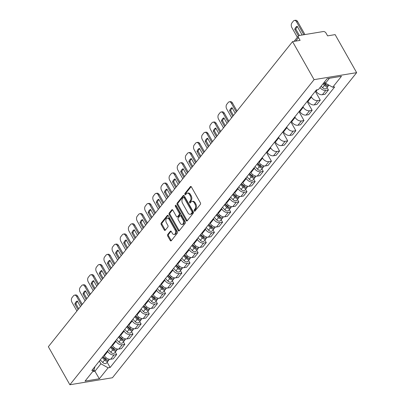 <?xml version="1.0" encoding="UTF-8"?>
<svg xmlns="http://www.w3.org/2000/svg" width="405" height="405" viewBox="0 0 405 405"><rect width="100%" height="100%" fill="white"/><g stroke="black" fill="none" stroke-linecap="round" stroke-linejoin="round"><path stroke-width="0.61" d="M194.223 210.975A0.769 0.491 -99.3 0 0 194.709 211.283A0.769 0.491 -99.3 0 0 194.937 211.147L200.379 204.343A1.099 0.704 -99.3 0 0 200.389 202.819L191.383 186.892A1.099 0.704 -99.3 0 0 190.689 186.447A1.099 0.704 -99.3 0 0 190.37 186.649L184.923 193.453A0.769 0.491 -99.3 0 0 184.918 194.522A0.769 0.491 -99.3 0 0 185.399 194.83A0.769 0.491 -99.3 0 0 185.627 194.689L186.33 193.813A3.523 2.248 -99.3 0 1 187.358 193.165A3.523 2.248 -99.3 0 1 189.57 194.592L190.32 195.919A3.523 2.248 -99.3 0 1 190.284 200.799L189.581 201.68A0.769 0.491 -99.3 0 0 189.57 202.748A0.769 0.491 -99.3 0 0 190.056 203.057A0.769 0.491 -99.3 0 0 190.279 202.92L190.983 202.039A3.523 2.248 -99.3 0 1 192.016 201.391A3.523 2.248 -99.3 0 1 194.228 202.819L194.977 204.145A3.523 2.248 -99.3 0 1 194.937 209.026L194.233 209.906A0.769 0.491 -99.3 0 0 194.223 210.975M192.016 201.391L192.866 201.255A3.523 2.248 -99.3 0 1 195.078 202.682L195.828 204.009A3.523 2.248 -99.3 0 1 195.787 208.889L195.083 209.765A0.769 0.491 -99.3 0 0 195.078 210.833A0.769 0.491 -99.3 0 0 195.124 210.909M191.145 186.604L185.773 193.312A0.769 0.491 -99.3 0 0 185.768 194.38A0.769 0.491 -99.3 0 0 185.814 194.456M187.358 193.165L188.214 193.028A3.523 2.248 -99.3 0 1 190.421 194.451L191.175 195.782A3.523 2.248 -99.3 0 1 191.135 200.657L190.431 201.538A0.769 0.491 -99.3 0 0 190.421 202.606A0.769 0.491 -99.3 0 0 190.466 202.682M167.721 234.5A1.099 0.704 -99.3 0 0 167.705 236.024L170.237 240.494A1.099 0.704 -99.3 0 0 170.925 240.94A1.099 0.704 -99.3 0 0 171.249 240.737L177.294 233.184A1.099 0.704 -99.3 0 0 177.304 231.66L168.298 215.733A1.099 0.704 -99.3 0 0 167.604 215.288A1.099 0.704 -99.3 0 0 167.285 215.49L161.236 223.044A1.099 0.704 -99.3 0 0 161.225 224.567L164.278 229.964A1.099 0.704 -99.3 0 0 164.972 230.41A1.099 0.704 -99.3 0 0 165.291 230.212L167.878 226.977A1.099 0.704 -99.3 0 0 167.893 225.453L166.379 222.775A2.946 1.878 -99.3 0 1 167.27 218.158A2.946 1.878 -99.3 0 1 169.118 219.353L175.051 229.832A2.946 1.878 -99.3 0 1 174.155 234.454A2.946 1.878 -99.3 0 1 172.307 233.26L171.32 231.513A1.099 0.704 -99.3 0 0 170.626 231.068A1.099 0.704 -99.3 0 0 170.308 231.27L167.721 234.5L168.571 234.363A1.099 0.704 -99.3 0 0 168.556 235.887L171.087 240.352A1.099 0.704 -99.3 0 0 171.32 240.646M69.873 384.75L48.352 346.715L292.567 41.614L314.083 79.648L69.873 384.75L112.433 377.754L356.648 72.652L335.127 34.617L327.594 35.858L326.015 33.063A2.243 1.493 38.7 0 0 323.291 31.539L299.204 35.498A2.243 1.493 38.7 0 0 298.47 35.898A2.243 1.493 38.7 0 0 298.52 37.584L295.706 41.097M186.173 220.583A1.099 0.704 -99.3 0 0 186.862 221.029A1.099 0.704 -99.3 0 0 187.186 220.826L193.231 213.273A1.099 0.704 -99.3 0 0 193.241 211.749L184.234 195.828A1.099 0.704 -99.3 0 0 183.541 195.377A1.099 0.704 -99.3 0 0 183.222 195.58L177.172 203.133A1.099 0.704 -99.3 0 0 177.162 204.662L186.173 220.583L187.024 220.441A1.099 0.704 -99.3 0 0 187.257 220.735M185.262 223.231L179.218 230.784A1.099 0.704 -99.3 0 1 178.894 230.982A1.099 0.704 -99.3 0 1 178.205 230.536L169.194 214.615A1.099 0.704 -99.3 0 1 169.204 213.091L171.791 209.856A1.099 0.704 -99.3 0 1 172.115 209.653A1.099 0.704 -99.3 0 1 172.808 210.099L176.458 216.559A1.099 0.704 -99.3 0 0 177.152 217.004A1.099 0.704 -99.3 0 0 177.471 216.802L179.187 214.66A1.099 0.704 -99.3 0 0 179.202 213.136L175.395 206.413A0.769 0.491 -99.3 0 1 175.633 205.203A0.769 0.491 -99.3 0 1 176.114 205.512L185.272 221.702A1.099 0.704 -99.3 0 1 185.262 223.231M292.567 41.614L300.1 40.373L298.52 37.584M314.083 79.648L356.648 72.652M315.804 90.659L316.118 91.211A5.159 3.442 38.7 0 0 322.38 94.714L325.828 90.411A5.159 3.442 -141.3 0 1 320.006 87.581M325.828 90.411L328.425 89.981L327.022 87.51M322.38 94.714L324.977 94.289L328.425 89.981M315.277 91.317L320.279 100.156L317.682 100.587A5.159 3.442 -141.3 0 1 311.42 97.084L311.106 96.527M307.663 100.83L307.977 101.387A5.159 3.442 38.7 0 0 314.24 104.89L316.837 104.465L320.279 100.156M307.132 101.493L312.133 110.332L309.542 110.757A5.159 3.442 -141.3 0 1 303.279 107.254L302.965 106.702M299.518 111.005L299.832 111.562A5.159 3.442 38.7 0 0 306.094 115.066L308.691 114.635L312.133 110.332M298.991 111.664L303.993 120.508L301.396 120.933A5.159 3.442 -141.3 0 1 295.134 117.43L294.82 116.878M291.372 121.181L291.686 121.738A5.159 3.442 38.7 0 0 297.948 125.236L300.545 124.811L303.993 120.508M290.846 121.839L295.847 130.683L293.25 131.109A5.159 3.442 -141.3 0 1 286.988 127.605L286.674 127.049M283.232 131.357L283.546 131.909A5.159 3.442 38.7 0 0 289.808 135.412L292.4 134.986L295.847 130.683M282.7 132.015L287.702 140.854L285.11 141.284A5.159 3.442 -141.3 0 1 278.848 137.781L278.534 137.224M275.086 141.527L275.4 142.084A5.159 3.442 38.7 0 0 281.662 145.587L284.259 145.162L287.702 140.854M274.56 142.19L279.561 151.03L276.964 151.455A5.159 3.442 -141.3 0 1 270.702 147.957L270.388 147.4M266.941 151.703L267.254 152.26A5.159 3.442 38.7 0 0 273.517 155.763L276.114 155.333L279.561 151.03M266.414 152.366L271.416 161.205L268.819 161.63A5.159 3.442 -141.3 0 1 262.556 158.127L262.243 157.575M258.8 161.879L259.114 162.435A5.159 3.442 38.7 0 0 265.376 165.934L267.968 165.508L271.416 161.205M261.873 168.905L263.27 171.381L260.673 171.806A5.159 3.442 -141.3 0 1 254.416 168.303L254.102 167.746M250.654 172.054L250.968 172.606A5.159 3.442 38.7 0 0 257.231 176.109L259.828 175.684L263.27 171.381M253.727 179.081L255.13 181.551L252.533 181.982A5.159 3.442 -141.3 0 1 246.27 178.478L245.956 177.922M242.509 182.23L242.823 182.782A5.159 3.442 38.7 0 0 249.085 186.285L251.682 185.86L255.13 181.551M245.587 189.251L246.984 191.727L244.387 192.152A5.159 3.442 -141.3 0 1 238.125 188.654L237.811 188.097M234.368 192.4L234.682 192.957A5.159 3.442 38.7 0 0 240.945 196.46L243.537 196.03L246.984 191.727M237.441 199.427L238.839 201.903L236.242 202.328A5.159 3.442 -141.3 0 1 229.984 198.825L229.67 198.273M226.223 202.576L226.537 203.133A5.159 3.442 38.7 0 0 232.799 206.636L235.396 206.206L238.839 201.903M229.296 209.603L230.698 212.078L228.101 212.503A5.159 3.442 -141.3 0 1 221.839 209L221.525 208.448M218.077 212.752L218.391 213.303A5.159 3.442 38.7 0 0 224.653 216.807L227.251 216.381L230.698 212.078M221.15 219.778L222.553 222.254L219.956 222.679A5.159 3.442 -141.3 0 1 213.693 219.176L213.379 218.619M209.937 222.927L210.251 223.479A5.159 3.442 38.7 0 0 216.508 226.982L219.105 226.557L222.553 222.254M213.01 229.954L214.407 232.424L211.81 232.855A5.159 3.442 -141.3 0 1 205.553 229.351L205.239 228.795M201.791 233.098L202.105 233.655A5.159 3.442 38.7 0 0 208.367 237.158L210.965 236.733L214.407 232.424M204.864 240.124L206.266 242.6L203.669 243.025A5.159 3.442 -141.3 0 1 197.407 239.527L197.093 238.97M193.646 243.273L193.96 243.83A5.159 3.442 38.7 0 0 200.222 247.333L202.819 246.903L206.266 242.6M196.719 250.3L198.121 252.776L195.524 253.201A5.159 3.442 -141.3 0 1 189.262 249.698L188.948 249.146M185.505 253.449L185.819 254.006A5.159 3.442 38.7 0 0 192.076 257.504L194.673 257.079L198.121 252.776M188.578 260.476L189.975 262.951L187.378 263.377A5.159 3.442 -141.3 0 1 181.121 259.873L180.802 259.316M177.36 263.625L177.673 264.176A5.159 3.442 38.7 0 0 183.936 267.68L186.533 267.254L189.975 262.951M180.433 270.651L181.835 273.122L179.238 273.552A5.159 3.442 -141.3 0 1 172.975 270.049L172.662 269.492M169.214 273.795L169.528 274.352A5.159 3.442 38.7 0 0 175.79 277.855L178.387 277.43L181.835 273.122M172.287 280.822L173.689 283.298L171.092 283.723A5.159 3.442 -141.3 0 1 164.83 280.225L164.516 279.668M161.074 283.971L161.387 284.528A5.159 3.442 38.7 0 0 167.645 288.031L170.242 287.601L173.689 283.298M164.147 290.998L165.544 293.473L162.947 293.898A5.159 3.442 -141.3 0 1 156.689 290.395L156.37 289.843M152.928 294.146L153.242 294.703A5.159 3.442 38.7 0 0 159.504 298.201L162.101 297.776L165.544 293.473M156.001 301.173L157.403 303.649L154.806 304.074A5.159 3.442 -141.3 0 1 148.544 300.571L148.23 300.014M144.782 304.322L145.096 304.874A5.159 3.442 38.7 0 0 151.359 308.377L153.956 307.952L157.403 303.649M147.855 311.349L149.258 313.819L146.661 314.25A5.159 3.442 -141.3 0 1 140.398 310.746L140.084 310.19M136.642 314.498L136.956 315.05A5.159 3.442 38.7 0 0 143.213 318.553L145.81 318.127L149.258 313.819M139.715 321.524L141.112 323.995L138.515 324.42A5.159 3.442 -141.3 0 1 132.253 320.922L131.939 320.365M128.496 324.668L128.81 325.225A5.159 3.442 38.7 0 0 135.073 328.728L137.67 328.298L141.112 323.995M131.569 331.695L132.967 334.171L130.375 334.596A5.159 3.442 -141.3 0 1 124.112 331.093L123.798 330.541M120.351 334.844L120.665 335.401A5.159 3.442 38.7 0 0 126.927 338.904L129.524 338.474L132.967 334.171M123.424 341.871L124.826 344.346L122.229 344.771A5.159 3.442 -141.3 0 1 115.967 341.268L115.653 340.716M112.205 345.019L112.524 345.571A5.159 3.442 38.7 0 0 118.781 349.075L121.378 348.649L124.826 344.346M115.283 352.046L116.68 354.522L114.083 354.947A5.159 3.442 -141.3 0 1 107.821 351.444L107.507 350.887M104.065 355.195L104.379 355.747A5.159 3.442 38.7 0 0 110.641 359.25L113.238 358.825L116.68 354.522M324.668 81.754L325.488 83.202L329.447 78.256M92.624 371.653L94.902 371.284L100.901 363.781L108.12 367.816L99.347 378.771L85.045 381.125L93.818 370.165L91.814 370.494L316.401 89.915L318.401 89.586L327.169 78.631L341.471 76.277L332.702 87.237L325.488 83.202M108.12 367.816L110.12 367.487L334.702 86.908L332.702 87.237M93.98 369.659L99.347 378.771M100.901 363.781L99.367 361.063M107.138 362.222L110.12 367.487M93.818 370.165L95.023 366.49M183.997 195.534L178.023 202.996A1.099 0.704 -99.3 0 0 178.013 204.52L187.024 220.441M191.965 212.741A0.769 0.491 -99.3 0 0 191.975 211.673L184.067 197.696A0.769 0.491 -99.3 0 0 183.581 197.382A0.769 0.491 -99.3 0 0 183.359 197.524L182.614 198.45A3.523 2.248 -99.3 0 0 182.574 203.33L187.981 212.883A3.523 2.248 -99.3 0 0 190.193 214.311A3.523 2.248 -99.3 0 0 191.221 213.668L191.965 212.741L192.815 212.6A0.769 0.491 -99.3 0 0 192.826 211.531L191.975 211.673M183.581 197.382L184.432 197.24A0.769 0.491 -99.3 0 1 184.918 197.554L192.826 211.531M190.193 214.311L191.044 214.174A3.523 2.248 -99.3 0 0 192.076 213.526L191.221 213.668M192.815 212.6L192.076 213.526M172.57 209.81L170.054 212.949A1.099 0.704 -99.3 0 0 170.044 214.473L179.056 230.399A1.099 0.704 -99.3 0 0 179.288 230.693M177.152 217.004L178.003 216.867A1.099 0.704 -99.3 0 0 178.327 216.665L180.043 214.518A1.099 0.704 -99.3 0 0 180.053 212.995L176.251 206.272L175.395 206.413M176.119 205.527A0.769 0.491 -99.3 0 0 176.251 206.272M180.25 223.261A2.946 1.878 -99.3 0 0 182.098 224.451A2.946 1.878 -99.3 0 0 182.994 219.834L180.903 216.143A1.099 0.704 -99.3 0 0 180.21 215.698A1.099 0.704 -99.3 0 0 179.891 215.895L178.175 218.042A1.099 0.704 -99.3 0 0 178.16 219.566L180.25 223.261M182.098 224.451L182.949 224.314A2.946 1.878 -99.3 0 0 183.845 219.697L182.994 219.834M180.21 215.698L181.065 215.556A1.099 0.704 -99.3 0 1 181.754 216.002L183.845 219.697M171.087 231.22L168.571 234.363M174.155 234.454L175.006 234.313A2.946 1.878 -99.3 0 0 175.902 229.696L175.051 229.832M167.27 218.158L168.121 218.017A2.946 1.878 -99.3 0 1 169.968 219.211L175.902 229.696M168.065 215.44L162.091 222.907A1.099 0.704 -99.3 0 0 162.076 224.431L165.129 229.827A1.099 0.704 -99.3 0 0 165.367 230.121M323.62 83.066L325.266 84.792A1.347 0.896 38.7 0 0 326.891 85.268M323.003 83.84L324.445 85.354A2.805 1.868 38.7 0 0 328.212 86.022A2.805 1.868 38.7 0 0 328.495 85.339M321.119 86.184L322.567 87.703A2.805 1.868 38.7 0 0 326.334 88.371L328.212 86.022M302.125 35.017L297.184 26.279A7.006 4.475 -99.3 0 0 294.729 29.347L298.45 35.923M303.841 34.739L296.516 21.794A3.361 2.147 -99.3 0 0 294.405 20.432A3.361 2.147 -99.3 0 0 293.423 21.045L291.909 22.938A3.361 2.147 -99.3 0 0 291.868 27.601L297.356 37.295M323.889 82.731L325.331 84.245A2.805 1.868 38.7 0 0 328.906 85.111M299.401 35.468L295.837 29.165L294.729 29.347M297.386 26.644A7.006 4.475 -99.3 0 0 295.837 29.165M294.405 20.432L295.513 20.25A3.361 2.147 80.7 0 1 297.624 21.612L296.516 21.794M304.945 34.557L297.624 21.612M257.56 163.504L260.116 166.187A1.347 0.896 38.7 0 0 261.736 166.663M256.907 164.243L259.291 166.749A2.805 1.868 38.7 0 0 263.063 167.417A2.805 1.868 38.7 0 0 263.341 166.733M255.028 166.592L257.413 169.098A2.805 1.868 38.7 0 0 261.184 169.766L263.063 167.417M235.204 113.278L232.035 107.679A7.006 4.475 -99.3 0 0 229.579 110.742L232.748 116.346M236.297 111.912L231.366 103.189A3.361 2.147 -99.3 0 0 229.255 101.827A3.361 2.147 -99.3 0 0 228.268 102.445L226.754 104.333A3.361 2.147 -99.3 0 0 226.719 108.996L231.65 117.713M257.793 163.134L260.182 165.64A2.805 1.868 38.7 0 0 263.949 166.308L264.232 165.954M233.457 115.46L230.683 110.56L229.579 110.742M232.237 108.039A7.006 4.475 -99.3 0 0 230.683 110.56M229.255 101.827L230.359 101.645A3.361 2.147 80.7 0 1 232.47 103.007L231.366 103.189M237.006 111.026L232.47 103.007M249.414 173.679L251.971 176.362A1.347 0.896 38.7 0 0 253.596 176.838M248.761 174.418L251.151 176.924A2.805 1.868 38.7 0 0 254.917 177.593A2.805 1.868 38.7 0 0 255.196 176.909M246.883 176.767L249.272 179.273A2.805 1.868 38.7 0 0 253.039 179.941L254.917 177.593M227.058 123.454L223.889 117.85A7.006 4.475 -99.3 0 0 221.434 120.918L224.603 126.522M228.157 122.082L223.221 113.365A3.361 2.147 -99.3 0 0 221.11 112.003A3.361 2.147 -99.3 0 0 220.128 112.615L218.609 114.509A3.361 2.147 -99.3 0 0 218.573 119.171L223.509 127.889M249.647 173.31L252.037 175.816A2.805 1.868 38.7 0 0 255.803 176.484L256.087 176.129M225.312 125.636L222.542 120.736L221.434 120.918M224.092 118.214A7.006 4.475 -99.3 0 0 222.542 120.736M221.11 112.003L222.218 111.82A3.361 2.147 80.7 0 1 224.329 113.182L223.221 113.365M228.865 121.201L224.329 113.182M241.238 183.819L243.825 186.538A1.347 0.896 38.7 0 0 245.45 187.014M240.616 184.594L243.005 187.1A2.805 1.868 38.7 0 0 246.777 187.768A2.805 1.868 38.7 0 0 247.055 187.08M238.737 186.938L241.127 189.444A2.805 1.868 38.7 0 0 244.893 190.117L246.777 187.768M218.913 133.63L215.744 128.026A7.006 4.475 -99.3 0 0 213.288 131.093L216.462 136.693M220.011 132.258L215.075 123.54A3.361 2.147 -99.3 0 0 212.964 122.178A3.361 2.147 -99.3 0 0 211.982 122.791L210.468 124.684A3.361 2.147 -99.3 0 0 210.433 129.342L215.364 138.065M241.507 183.485L243.891 185.991A2.805 1.868 38.7 0 0 247.663 186.659L247.946 186.305M217.171 135.807L214.397 130.911L213.288 131.093M215.951 128.385A7.006 4.475 -99.3 0 0 214.397 130.911M212.964 122.178L214.073 121.996A3.361 2.147 80.7 0 1 216.184 123.358L215.075 123.54M220.72 131.372L216.184 123.358M233.128 194.025L235.685 196.708A1.347 0.896 38.7 0 0 237.305 197.184M232.475 194.764L234.859 197.27A2.805 1.868 38.7 0 0 238.631 197.944A2.805 1.868 38.7 0 0 238.91 197.255M230.592 197.113L232.981 199.619A2.805 1.868 38.7 0 0 236.753 200.288L238.631 197.944M210.772 143.805L207.598 138.201A7.006 4.475 -99.3 0 0 205.148 141.264L208.317 146.868M211.866 142.433L206.935 133.716A3.361 2.147 -99.3 0 0 204.824 132.349A3.361 2.147 -99.3 0 0 203.836 132.967L202.323 134.86A3.361 2.147 -99.3 0 0 202.287 139.517L207.218 148.24M233.361 193.656L235.75 196.162A2.805 1.868 38.7 0 0 239.517 196.835L239.8 196.481M209.026 145.982L206.251 141.082L205.148 141.264M207.805 138.561A7.006 4.475 -99.3 0 0 206.251 141.082M204.824 132.349L205.927 132.167A3.361 2.147 80.7 0 1 208.038 133.534L206.935 133.716M212.574 141.548L208.038 133.534M224.947 204.166L227.539 206.884A1.347 0.896 38.7 0 0 229.164 207.36M224.329 204.94L226.719 207.446A2.805 1.868 38.7 0 0 230.485 208.114A2.805 1.868 38.7 0 0 230.764 207.431M222.451 207.289L224.841 209.795A2.805 1.868 38.7 0 0 228.607 210.463L230.485 208.114M202.627 153.976L199.457 148.377A7.006 4.475 -99.3 0 0 197.002 151.44L200.171 157.044M203.725 152.609L198.789 143.886A3.361 2.147 -99.3 0 0 196.678 142.525A3.361 2.147 -99.3 0 0 195.691 143.142L194.177 145.03A3.361 2.147 -99.3 0 0 194.142 149.693L199.078 158.411M225.215 203.831L227.605 206.337A2.805 1.868 38.7 0 0 231.371 207.006L231.655 206.656M200.88 156.158L198.111 151.257L197.002 151.44M199.66 148.736A7.006 4.475 -99.3 0 0 198.111 151.257M196.678 142.525L197.782 142.342A3.361 2.147 80.7 0 1 199.898 143.704L198.789 143.886M204.429 151.723L199.898 143.704M216.807 214.341L219.394 217.06A1.347 0.896 38.7 0 0 221.019 217.536M216.184 215.116L218.573 217.622A2.805 1.868 38.7 0 0 222.34 218.29A2.805 1.868 38.7 0 0 222.623 217.606M214.306 217.465L216.695 219.971A2.805 1.868 38.7 0 0 220.462 220.639L222.34 218.29M194.481 164.152L191.312 158.547A7.006 4.475 -99.3 0 0 188.857 161.615L192.031 167.219M195.58 162.785L190.644 154.062A3.361 2.147 -99.3 0 0 188.533 152.7A3.361 2.147 -99.3 0 0 187.55 153.318L186.037 155.206A3.361 2.147 -99.3 0 0 186.001 159.869L190.932 168.586M217.075 214.007L219.459 216.513A2.805 1.868 38.7 0 0 223.231 217.181L223.514 216.827M192.739 166.333L189.965 161.433L188.857 161.615M191.519 158.912A7.006 4.475 -99.3 0 0 189.965 161.433M188.533 152.7L189.641 152.518A3.361 2.147 80.7 0 1 191.752 153.88L190.644 154.062M196.288 161.899L191.752 153.88M208.661 224.517L211.253 227.235A1.347 0.896 38.7 0 0 212.873 227.711M208.043 225.291L210.428 227.797A2.805 1.868 38.7 0 0 214.199 228.466A2.805 1.868 38.7 0 0 214.478 227.782M206.16 227.64L208.55 230.146A2.805 1.868 38.7 0 0 212.321 230.815L214.199 228.466M186.34 174.327L183.166 168.723A7.006 4.475 -99.3 0 0 180.716 171.791L183.885 177.39M187.434 172.955L182.503 164.238A3.361 2.147 -99.3 0 0 180.392 162.876A3.361 2.147 -99.3 0 0 179.405 163.488L177.891 165.382A3.361 2.147 -99.3 0 0 177.856 170.039L182.787 178.762M208.929 224.183L211.319 226.689A2.805 1.868 38.7 0 0 215.085 227.357L215.369 227.002M184.594 176.504L181.82 171.609L180.716 171.791M183.374 169.088A7.006 4.475 -99.3 0 0 181.82 171.609M180.392 162.876L181.496 162.694A3.361 2.147 80.7 0 1 183.607 164.055L182.503 164.238M188.143 172.069L183.607 164.055M200.515 234.692L203.107 237.406A1.347 0.896 38.7 0 0 204.733 237.882M199.898 235.467L202.287 237.973A2.805 1.868 38.7 0 0 206.054 238.641A2.805 1.868 38.7 0 0 206.332 237.953M198.02 237.811L200.404 240.317A2.805 1.868 38.7 0 0 204.176 240.99L206.054 238.641M178.195 184.503L175.026 178.899A7.006 4.475 -99.3 0 0 172.57 181.961L175.74 187.566M179.288 183.131L174.358 174.413A3.361 2.147 -99.3 0 0 172.246 173.046A3.361 2.147 -99.3 0 0 171.259 173.664L169.746 175.557A3.361 2.147 -99.3 0 0 169.71 180.215L174.646 188.938M200.784 234.358L203.173 236.864A2.805 1.868 38.7 0 0 206.94 237.532L207.223 237.178M176.448 186.68L173.679 181.779L172.57 181.961M175.228 179.258A7.006 4.475 -99.3 0 0 173.679 181.779M172.246 173.046L173.35 172.869A3.361 2.147 80.7 0 1 175.466 174.231L174.358 174.413M179.997 182.245L175.466 174.231M192.375 244.863L194.962 247.582A1.347 0.896 38.7 0 0 196.587 248.057M191.752 245.638L194.142 248.143A2.805 1.868 38.7 0 0 197.908 248.817A2.805 1.868 38.7 0 0 198.192 248.128M189.874 247.987L192.264 250.493A2.805 1.868 38.7 0 0 196.03 251.161L197.908 248.817M170.049 194.673L166.88 189.074A7.006 4.475 -99.3 0 0 164.425 192.137L167.599 197.741M171.148 193.306L166.212 184.584A3.361 2.147 -99.3 0 0 164.101 183.222A3.361 2.147 -99.3 0 0 163.119 183.84L161.605 185.728A3.361 2.147 -99.3 0 0 161.57 190.39L166.501 199.108M192.643 244.529L195.028 247.035A2.805 1.868 38.7 0 0 198.799 247.708L199.083 247.354M168.308 196.855L165.534 191.955L164.425 192.137M167.088 189.434A7.006 4.475 -99.3 0 0 165.534 191.955M164.101 183.222L165.21 183.04A3.361 2.147 80.7 0 1 167.321 184.402L166.212 184.584M171.857 192.421L167.321 184.402M184.229 255.039L186.821 257.757A1.347 0.896 38.7 0 0 188.441 258.233M183.612 255.813L185.996 258.319A2.805 1.868 38.7 0 0 189.768 258.987A2.805 1.868 38.7 0 0 190.046 258.304M181.729 258.162L184.118 260.668A2.805 1.868 38.7 0 0 187.89 261.336L189.768 258.987M161.909 204.849L158.735 199.245A7.006 4.475 -99.3 0 0 156.284 202.313L159.454 207.917M163.002 203.482L158.071 194.759A3.361 2.147 -99.3 0 0 155.96 193.398A3.361 2.147 -99.3 0 0 154.973 194.015L153.46 195.904A3.361 2.147 -99.3 0 0 153.424 200.566L158.355 209.284M184.498 254.704L186.887 257.21A2.805 1.868 38.7 0 0 190.654 257.879L190.937 257.524M160.162 207.031L157.388 202.13L156.284 202.313M158.942 199.609A7.006 4.475 -99.3 0 0 157.388 202.13M155.96 193.398L157.064 193.215A3.361 2.147 80.7 0 1 159.175 194.577L158.071 194.759M163.711 202.596L159.175 194.577M176.084 265.214L178.676 267.933A1.347 0.896 38.7 0 0 180.301 268.409M175.466 265.989L177.856 268.495A2.805 1.868 38.7 0 0 181.622 269.163A2.805 1.868 38.7 0 0 181.901 268.48M173.588 268.338L175.972 270.844A2.805 1.868 38.7 0 0 179.744 271.512L181.622 269.163M153.763 215.025L150.594 209.42A7.006 4.475 -99.3 0 0 148.139 212.488L151.308 218.087M154.857 213.653L149.926 204.935A3.361 2.147 -99.3 0 0 147.815 203.573A3.361 2.147 -99.3 0 0 146.828 204.186L145.314 206.079A3.361 2.147 -99.3 0 0 145.279 210.742L150.215 219.459M176.352 264.88L178.742 267.386A2.805 1.868 38.7 0 0 182.508 268.054L182.792 267.7M152.017 217.207L149.248 212.306L148.139 212.488M150.797 209.785A7.006 4.475 -99.3 0 0 149.248 212.306M147.815 203.573L148.918 203.391A3.361 2.147 80.7 0 1 151.035 204.753L149.926 204.935M155.566 212.772L151.035 204.753M167.943 275.39L170.53 278.103A1.347 0.896 38.7 0 0 172.155 278.584M167.321 276.164L169.71 278.67A2.805 1.868 38.7 0 0 173.477 279.339A2.805 1.868 38.7 0 0 173.76 278.65M165.442 278.508L167.832 281.014A2.805 1.868 38.7 0 0 171.598 281.688L173.477 279.339M145.618 225.2L142.449 219.596A7.006 4.475 -99.3 0 0 139.993 222.659L143.167 228.263M146.716 223.828L141.78 215.111A3.361 2.147 -99.3 0 0 139.669 213.749A3.361 2.147 -99.3 0 0 138.687 214.361L137.173 216.255A3.361 2.147 -99.3 0 0 137.133 220.912L142.069 229.635M168.212 275.056L170.596 277.562A2.805 1.868 38.7 0 0 174.368 278.23L174.651 277.876M143.876 227.377L141.102 222.482L139.993 222.659M142.651 219.956A7.006 4.475 -99.3 0 0 141.102 222.482M139.669 213.749L140.778 213.567A3.361 2.147 80.7 0 1 142.889 214.928L141.78 215.111M147.425 222.942L142.889 214.928M159.828 285.596L162.39 288.279A1.347 0.896 38.7 0 0 164.01 288.755M159.18 286.335L161.565 288.841A2.805 1.868 38.7 0 0 165.336 289.514A2.805 1.868 38.7 0 0 165.615 288.826M157.297 288.684L159.686 291.19A2.805 1.868 38.7 0 0 163.453 291.858L165.336 289.514M137.477 235.371L134.303 229.772A7.006 4.475 -99.3 0 0 131.853 232.834L135.022 238.439M138.571 234.004L133.64 225.281A3.361 2.147 -99.3 0 0 131.524 223.919A3.361 2.147 -99.3 0 0 130.542 224.537L129.028 226.43A3.361 2.147 -99.3 0 0 128.993 231.088L133.923 239.811M160.066 285.226L162.456 287.732A2.805 1.868 38.7 0 0 166.222 288.406L166.506 288.051M135.731 237.553L132.956 232.652L131.853 232.834M134.511 230.131A7.006 4.475 -99.3 0 0 132.956 232.652M131.524 223.919L132.632 223.737A3.361 2.147 80.7 0 1 134.744 225.104L133.64 225.281M139.279 233.118L134.744 225.104M151.652 295.736L154.244 298.455A1.347 0.896 38.7 0 0 155.869 298.93M151.035 296.511L153.424 299.017A2.805 1.868 38.7 0 0 157.191 299.685A2.805 1.868 38.7 0 0 157.469 299.001M149.156 298.86L151.541 301.366A2.805 1.868 38.7 0 0 155.312 302.034L157.191 299.685M129.332 245.546L126.163 239.947A7.006 4.475 -99.3 0 0 123.707 243.01L126.876 248.614M130.425 244.18L125.494 235.457A3.361 2.147 -99.3 0 0 123.383 234.095A3.361 2.147 -99.3 0 0 122.396 234.713L120.882 236.601A3.361 2.147 -99.3 0 0 120.847 241.264L125.783 249.981M151.921 295.402L154.31 297.908A2.805 1.868 38.7 0 0 158.077 298.576L158.36 298.222M127.585 247.728L124.816 242.828L123.707 243.01M126.365 240.307A7.006 4.475 -99.3 0 0 124.816 242.828M123.383 234.095L124.487 233.913A3.361 2.147 80.7 0 1 126.598 235.275L125.494 235.457M131.134 243.294L126.598 235.275M143.542 305.947L146.099 308.63A1.347 0.896 38.7 0 0 147.724 309.106M142.889 306.686L145.279 309.192A2.805 1.868 38.7 0 0 149.045 309.86A2.805 1.868 38.7 0 0 149.329 309.177M141.011 309.035L143.4 311.541A2.805 1.868 38.7 0 0 147.167 312.209L149.045 309.86M121.186 255.722L118.017 250.118A7.006 4.475 -99.3 0 0 115.562 253.186L118.731 258.79M122.285 254.35L117.349 245.632A3.361 2.147 -99.3 0 0 115.238 244.271A3.361 2.147 -99.3 0 0 114.256 244.883L112.742 246.777A3.361 2.147 -99.3 0 0 112.701 251.439L117.637 260.157M143.78 305.578L146.165 308.083A2.805 1.868 38.7 0 0 149.936 308.752L150.22 308.397M119.44 257.904L116.67 253.003L115.562 253.186M118.219 250.482A7.006 4.475 -99.3 0 0 116.67 253.003M115.238 244.271L116.346 244.088A3.361 2.147 80.7 0 1 118.457 245.45L117.349 245.632M122.993 253.469L118.457 245.45M135.397 316.118L137.958 318.806A1.347 0.896 38.7 0 0 139.578 319.282M134.749 316.862L137.133 319.368A2.805 1.868 38.7 0 0 140.905 320.036A2.805 1.868 38.7 0 0 141.183 319.348M132.865 319.206L135.255 321.712A2.805 1.868 38.7 0 0 139.021 322.385L140.905 320.036M113.041 265.898L109.871 260.293A7.006 4.475 -99.3 0 0 107.421 263.361L110.59 268.96M114.139 264.526L109.208 255.808A3.361 2.147 -99.3 0 0 107.092 254.446A3.361 2.147 -99.3 0 0 106.11 255.059L104.596 256.952A3.361 2.147 -99.3 0 0 104.561 261.61L109.492 270.332M135.635 315.753L138.024 318.259A2.805 1.868 38.7 0 0 141.79 318.927L142.074 318.573M111.299 268.075L108.525 263.179L107.421 263.361M110.079 260.658A7.006 4.475 -99.3 0 0 108.525 263.179M107.092 254.446L108.201 254.264A3.361 2.147 80.7 0 1 110.312 255.626L109.208 255.808M114.848 263.64L110.312 255.626M127.256 326.293L129.813 328.976A1.347 0.896 38.7 0 0 131.438 329.452M126.603 327.032L128.993 329.538A2.805 1.868 38.7 0 0 132.759 330.212A2.805 1.868 38.7 0 0 133.037 329.523M124.725 329.381L127.109 331.887A2.805 1.868 38.7 0 0 130.881 332.556L132.759 330.212M104.9 276.073L101.731 270.469A7.006 4.475 -99.3 0 0 99.276 273.532L102.445 279.136M105.994 274.701L101.063 265.984A3.361 2.147 -99.3 0 0 98.952 264.617A3.361 2.147 -99.3 0 0 97.964 265.234L96.451 267.128A3.361 2.147 -99.3 0 0 96.415 271.785L101.351 280.508M127.489 325.924L129.878 328.43A2.805 1.868 38.7 0 0 133.645 329.103L133.928 328.749M103.153 278.25L100.384 273.35L99.276 273.532M101.933 270.829A7.006 4.475 -99.3 0 0 100.384 273.35M98.952 264.617L100.055 264.435A3.361 2.147 80.7 0 1 102.166 265.801L101.063 265.984M106.702 273.815L102.166 265.801M119.08 336.433L121.667 339.152A1.347 0.896 38.7 0 0 123.292 339.628M118.457 337.208L120.847 339.714A2.805 1.868 38.7 0 0 124.613 340.382A2.805 1.868 38.7 0 0 124.897 339.699M116.579 339.557L118.969 342.063A2.805 1.868 38.7 0 0 122.735 342.731L124.613 340.382M96.754 286.244L93.585 280.645A7.006 4.475 -99.3 0 0 91.13 283.708L94.299 289.312M97.853 284.877L92.917 276.154A3.361 2.147 -99.3 0 0 90.806 274.792A3.361 2.147 -99.3 0 0 89.824 275.41L88.31 277.298A3.361 2.147 -99.3 0 0 88.27 281.961L93.206 290.679M119.348 336.099L121.733 338.605A2.805 1.868 38.7 0 0 125.504 339.274L125.788 338.924M95.008 288.426L92.239 283.525L91.13 283.708M93.788 281.004A7.006 4.475 -99.3 0 0 92.239 283.525M90.806 274.792L91.915 274.61A3.361 2.147 80.7 0 1 94.026 275.972L92.917 276.154M98.562 283.991L94.026 275.972M110.965 346.645L113.527 349.328A1.347 0.896 38.7 0 0 115.147 349.804M110.317 347.384L112.701 349.89A2.805 1.868 38.7 0 0 116.473 350.558A2.805 1.868 38.7 0 0 116.751 349.874M108.434 349.733L110.823 352.239A2.805 1.868 38.7 0 0 114.59 352.907L116.473 350.558M88.609 296.419L85.44 290.815A7.006 4.475 -99.3 0 0 82.99 293.883L86.159 299.487M89.707 295.053L84.772 286.33A3.361 2.147 -99.3 0 0 82.66 284.968A3.361 2.147 -99.3 0 0 81.678 285.586L80.165 287.474A3.361 2.147 -99.3 0 0 80.129 292.137L85.06 300.854M111.203 346.275L113.592 348.781A2.805 1.868 38.7 0 0 117.359 349.449L117.642 349.095M86.867 298.601L84.093 293.701L82.99 293.883M85.647 291.18A7.006 4.475 -99.3 0 0 84.093 293.701M82.66 284.968L83.769 284.786A3.361 2.147 80.7 0 1 85.88 286.148L84.772 286.33M90.416 294.167L85.88 286.148M102.824 356.82L105.381 359.503A1.347 0.896 38.7 0 0 107.006 359.979M102.171 357.559L104.561 360.065A2.805 1.868 38.7 0 0 108.327 360.733A2.805 1.868 38.7 0 0 108.606 360.05M100.293 359.908L102.678 362.414A2.805 1.868 38.7 0 0 106.449 363.082L108.327 360.733M80.468 306.595L77.299 300.991A7.006 4.475 -99.3 0 0 74.844 304.059L78.013 309.658M81.562 305.223L76.631 296.506A3.361 2.147 -99.3 0 0 74.52 295.144A3.361 2.147 -99.3 0 0 73.533 295.756L72.019 297.65A3.361 2.147 -99.3 0 0 71.984 302.307L76.92 311.03M103.057 356.451L105.447 358.957A2.805 1.868 38.7 0 0 109.213 359.625L109.497 359.27M78.722 308.772L75.953 303.877L74.844 304.059M77.502 301.355A7.006 4.475 -99.3 0 0 75.953 303.877M74.52 295.144L75.624 294.962A3.361 2.147 80.7 0 1 77.735 296.323L76.631 296.506M82.271 304.337L77.735 296.323M118.781 349.075L122.229 344.771M126.927 338.904L130.375 334.596M135.073 328.728L138.515 324.42M143.213 318.553L146.661 314.25M151.359 308.377L154.806 304.074M159.504 298.201L162.947 293.898M167.645 288.031L171.092 283.723M175.79 277.855L179.238 273.552M183.936 267.68L187.378 263.377M192.076 257.504L195.524 253.201M200.222 247.333L203.669 243.025M208.367 237.158L211.81 232.855M216.508 226.982L219.956 222.679M224.653 216.807L228.101 212.503M232.799 206.636L236.242 202.328M240.945 196.46L244.387 192.152M249.085 186.285L252.533 181.982M257.231 176.109L260.673 171.806M265.376 165.934L268.819 161.63M273.517 155.763L276.964 151.455M281.662 145.587L285.11 141.284M289.808 135.412L293.25 131.109M297.948 125.236L301.396 120.933M306.094 115.066L309.542 110.757M314.24 104.89L317.682 100.587M110.641 359.25L114.083 354.947M104.379 355.747L107.821 351.444M112.524 345.571L115.967 341.268M120.665 335.401L124.112 331.093M128.81 325.225L132.253 320.922M136.956 315.05L140.398 310.746M145.096 304.874L148.544 300.571M153.242 294.703L156.689 290.395M161.387 284.528L164.83 280.225M169.528 274.352L172.975 270.049M177.673 264.176L181.121 259.873M185.819 254.006L189.262 249.698M193.96 243.83L197.407 239.527M202.105 233.655L205.553 229.351M210.251 223.479L213.693 219.176M218.391 213.303L221.839 209M226.537 203.133L229.984 198.825M234.682 192.957L238.125 188.654M242.823 182.782L246.27 178.478M250.968 172.606L254.416 168.303M259.114 162.435L262.556 158.127M267.254 152.26L270.702 147.957M275.4 142.084L278.848 137.781M283.546 131.909L286.988 127.605M291.686 121.738L295.134 117.43M299.832 111.562L303.279 107.254M307.977 101.387L311.42 97.084M316.118 91.211L317.272 89.773M195.787 208.889L194.937 209.026M195.828 204.009L194.977 204.145M195.078 202.682L194.228 202.819M190.431 201.538L189.581 201.68M191.135 200.657L190.284 200.799M191.175 195.782L190.32 195.919M190.421 194.451L189.57 194.592M185.773 193.312L184.923 193.453M191.059 186.538L190.37 186.649M195.083 209.765L194.233 209.906M178.013 204.52L177.162 204.662M178.023 202.996L177.172 203.133M183.91 195.468L183.222 195.58M184.918 197.554L184.067 197.696M179.056 230.399L178.205 230.536M170.044 214.473L169.194 214.615M170.054 212.949L169.204 213.091M172.484 209.744L171.791 209.856M178.327 216.665L177.471 216.802M180.043 214.518L179.187 214.66M180.053 212.995L179.202 213.136M181.754 216.002L180.903 216.143M170.996 231.154L170.308 231.27M169.968 219.211L169.118 219.353M165.129 229.827L164.278 229.964M162.076 224.431L161.225 224.567M162.091 222.907L161.236 223.044M167.974 215.379L167.285 215.49M171.087 240.352L170.237 240.494M168.556 235.887L167.705 236.024M326.319 85.009L326.086 85.303M324.445 85.354L322.567 87.703M325.959 83.465L325.331 84.245M261.169 166.404L260.931 166.703M259.291 166.749L257.413 169.098M261.022 164.587L260.182 165.64M253.024 176.58L252.791 176.874M251.151 176.924L249.272 179.273M252.877 174.763L252.037 175.816M244.883 186.756L244.645 187.049M243.005 187.1L241.127 189.444M244.736 184.938L243.891 185.991M236.738 196.931L236.5 197.225M234.859 197.27L232.981 199.619M236.591 195.114L235.75 196.162M228.592 207.102L228.359 207.4M226.719 207.446L224.841 209.795M228.445 205.284L227.605 206.337M220.452 217.277L220.214 217.571M218.573 217.622L216.695 219.971M220.305 215.46L219.459 216.513M212.306 227.453L212.068 227.747M210.428 227.797L208.55 230.146M212.159 225.636L211.319 226.689M204.16 237.629L203.928 237.922M202.287 237.973L200.404 240.317M204.014 235.811L203.173 236.864M196.02 247.799L195.782 248.098M194.142 248.143L192.264 250.493M195.873 245.982L195.028 247.035M187.874 257.975L187.636 258.269M185.996 258.319L184.118 260.668M187.728 256.157L186.887 257.21M179.729 268.15L179.496 268.444M177.856 268.495L175.972 270.844M179.582 266.333L178.742 267.386M171.588 278.326L171.35 278.62M169.71 278.67L167.832 281.014M171.442 276.509L170.596 277.562M163.443 288.497L163.205 288.795M161.565 288.841L159.686 291.19M163.296 286.684L162.456 287.732M155.297 298.672L155.064 298.971M153.424 299.017L151.541 301.366M155.15 296.855L154.31 297.908M147.157 308.848L146.919 309.142M145.279 309.192L143.4 311.541M147.01 307.031L146.165 308.083M139.011 319.024L138.773 319.317M137.133 319.368L135.255 321.712M138.864 317.206L138.024 318.259M130.866 329.199L130.633 329.493M128.993 329.538L127.109 331.887M130.719 327.382L129.878 328.43M122.725 339.37L122.487 339.668M120.847 339.714L118.969 342.063M122.578 337.552L121.733 338.605M114.58 349.545L114.342 349.839M112.701 349.89L110.823 352.239M114.433 347.728L113.592 348.781M106.434 359.721L106.201 360.015M104.561 360.065L102.678 362.414M106.287 357.904L105.447 358.957M294.101 41.361L298.47 35.898"/></g></svg>
